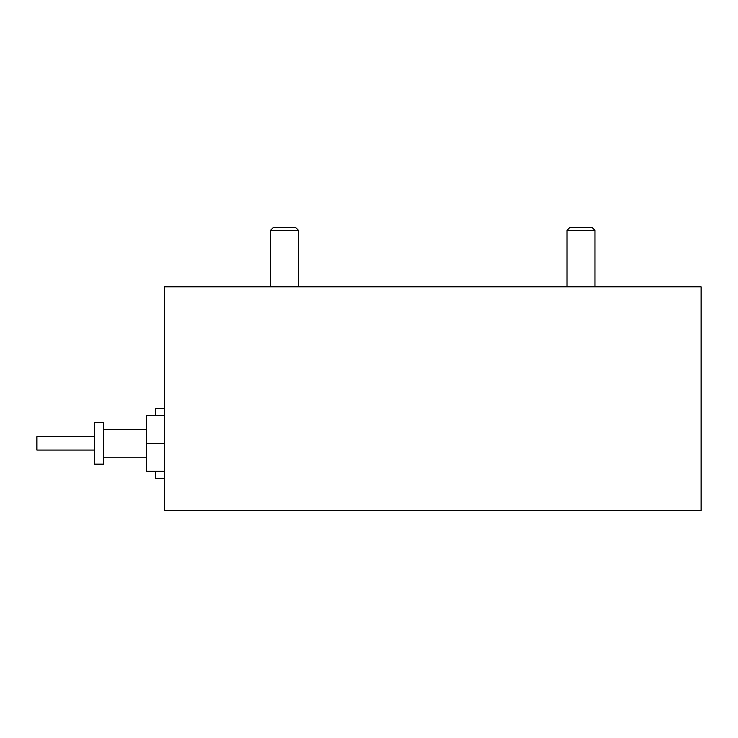 <?xml version="1.0" encoding="UTF-8"?>
<svg xmlns="http://www.w3.org/2000/svg" width="738" height="738" viewBox="0 0 738 738"><rect width="100%" height="100%" fill="white"/><g stroke="black" fill="none" stroke-linecap="round" stroke-linejoin="round"><path stroke-width="1.11" d="M569.81 227.553L592.171 227.553L594.966 230.348L567.015 230.348L569.81 227.553M270.505 230.348L273.3 227.553L295.67 227.553L298.466 230.348L270.505 230.348L270.505 286.814M164.371 478.242L155.423 478.242L155.423 471.314M94.602 450.069L36.9 450.069L36.9 436.647L94.602 436.647M103.541 464.156L103.541 422.56L94.602 422.56L94.602 464.156L103.541 464.156M701.1 510.447L701.1 286.814L164.371 286.814L164.371 510.447L701.1 510.447M164.371 471.314L146.484 471.314L146.484 415.402L164.371 415.402M164.371 443.363L146.484 443.363M155.423 415.402L155.423 408.474L164.371 408.474M567.015 286.814L567.015 230.348M594.966 286.814L594.966 230.348M298.466 286.814L298.466 230.348M146.484 457.228L103.541 457.228M146.484 429.498L103.541 429.498"/></g></svg>
